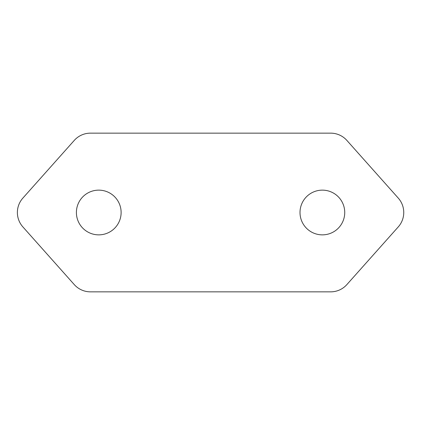 <?xml version="1.0" encoding="UTF-8"?>
<svg xmlns="http://www.w3.org/2000/svg" width="425" height="425" viewBox="0 0 425 425"><rect width="100%" height="100%" fill="white"/><g stroke="black" fill="none" stroke-linecap="round" stroke-linejoin="round"><path stroke-width="0.64" d="M22.865 226.897L74.274 284.601A21.638 21.638 0 0 0 90.429 291.848L330.698 291.848A21.638 21.638 0 0 0 346.858 284.601L398.267 226.897A21.638 21.638 0 0 0 398.267 198.103L346.858 140.399A21.638 21.638 0 0 0 330.698 133.153L90.429 133.153A21.638 21.638 0 0 0 74.274 140.399L22.865 198.103A21.638 21.638 0 0 0 22.865 226.897M121.12 212.5A22.36 22.36 0 0 0 98.759 190.14A22.36 22.36 0 0 0 76.399 212.5A22.36 22.36 0 0 0 98.759 234.86A22.36 22.36 0 0 0 121.12 212.5A22.36 22.36 0 0 0 98.759 190.14A22.36 22.36 0 0 0 76.399 212.5A22.36 22.36 0 0 0 98.759 234.86A22.36 22.36 0 0 0 121.12 212.5A22.36 22.36 0 0 0 98.759 190.14A22.36 22.36 0 0 0 76.399 212.5A22.36 22.36 0 0 0 98.759 234.86A22.36 22.36 0 0 0 121.12 212.5M300.007 212.5A22.36 22.36 0 0 0 322.368 234.86A22.36 22.36 0 0 0 344.733 212.5A22.36 22.36 0 0 0 322.368 190.14A22.36 22.36 0 0 0 300.007 212.5A22.36 22.36 0 0 0 322.368 234.86A22.36 22.36 0 0 0 344.733 212.5A22.36 22.36 0 0 0 322.368 190.14A22.36 22.36 0 0 0 300.007 212.5A22.36 22.36 0 0 0 322.368 234.86A22.36 22.36 0 0 0 344.733 212.5A22.36 22.36 0 0 0 322.368 190.14A22.36 22.36 0 0 0 300.007 212.5"/></g></svg>
